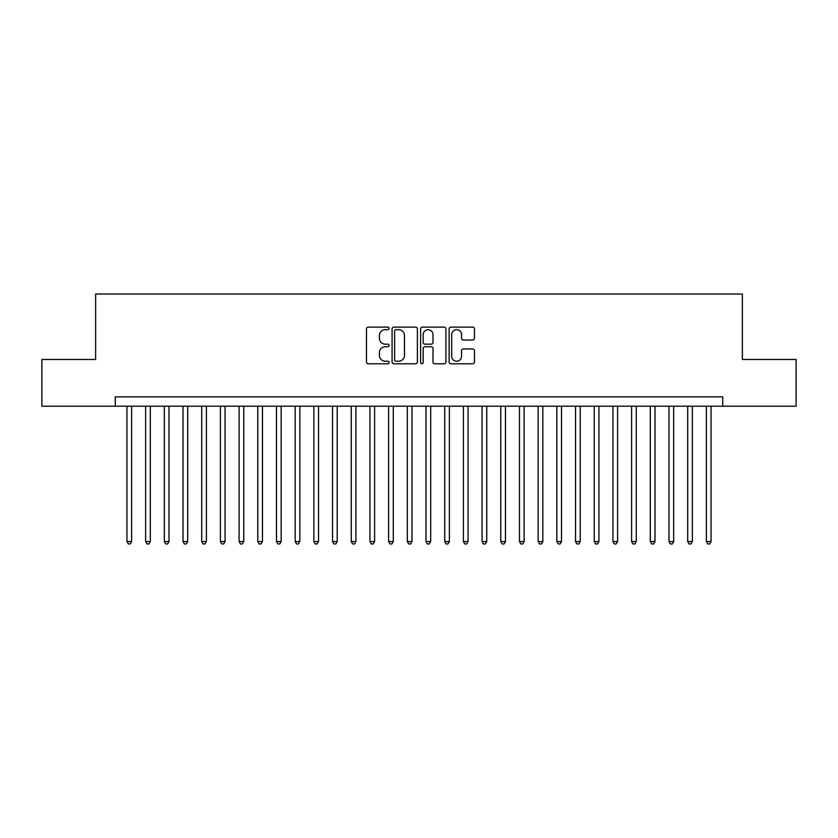 <?xml version="1.0" encoding="UTF-8"?>
<svg xmlns="http://www.w3.org/2000/svg" width="838" height="838" viewBox="0 0 838 838"><rect width="100%" height="100%" fill="white"/><g stroke="black" fill="none" stroke-linecap="round" stroke-linejoin="round"><path stroke-width="1.26" d="M389.094 328.391A1.288 1.288 0 0 0 387.805 327.103L368.311 327.103A1.833 1.833 0 0 0 366.478 328.936L366.478 361.964A1.833 1.833 0 0 0 368.311 363.797L387.805 363.797A1.288 1.288 0 0 0 389.094 362.508A1.288 1.288 0 0 0 387.805 361.23L385.291 361.23A5.866 5.866 0 0 1 379.415 355.354L379.415 352.609A5.866 5.866 0 0 1 385.291 346.733L387.805 346.733A1.288 1.288 0 0 0 389.094 345.445A1.288 1.288 0 0 0 387.805 344.167L385.291 344.167A5.866 5.866 0 0 1 379.415 338.29L379.415 335.546A5.866 5.866 0 0 1 385.291 329.669L387.805 329.669A1.288 1.288 0 0 0 389.094 328.391M472.622 340.039A1.833 1.833 0 0 0 474.455 338.206L474.455 328.936A1.833 1.833 0 0 0 472.622 327.103L450.97 327.103A1.833 1.833 0 0 0 449.137 328.936L449.137 361.964A1.833 1.833 0 0 0 450.97 363.797L472.622 363.797A1.833 1.833 0 0 0 474.455 361.964L474.455 350.766A1.833 1.833 0 0 0 472.622 348.933L463.351 348.933A1.833 1.833 0 0 0 461.518 350.766L461.518 356.318A4.913 4.913 0 0 1 456.616 361.23A4.913 4.913 0 0 1 451.703 356.318L451.703 334.582A4.913 4.913 0 0 1 456.616 329.669A4.913 4.913 0 0 1 461.518 334.582L461.518 338.206A1.833 1.833 0 0 0 463.351 340.039L472.622 340.039M115.267 406.2L41.9 406.2L41.9 359.471L95.637 359.471L95.637 294.044L742.363 294.044L742.363 359.471L796.1 359.471L796.1 406.2L722.733 406.2L722.733 396.856L115.267 396.856L115.267 406.2L722.733 406.2M417.397 328.936A1.833 1.833 0 0 0 415.564 327.103L393.912 327.103A1.833 1.833 0 0 0 392.079 328.936L392.079 361.964A1.833 1.833 0 0 0 393.912 363.797L415.564 363.797A1.833 1.833 0 0 0 417.397 361.964L417.397 328.936M422.436 327.103L444.088 327.103A1.833 1.833 0 0 1 445.921 328.936L445.921 361.964A1.833 1.833 0 0 1 444.088 363.797L434.828 363.797A1.833 1.833 0 0 1 432.995 361.964L432.995 348.566A1.833 1.833 0 0 0 431.151 346.733L425.013 346.733A1.833 1.833 0 0 0 423.169 348.566L423.169 362.508A1.288 1.288 0 0 1 421.891 363.797A1.288 1.288 0 0 1 420.603 362.508L420.603 328.936A1.833 1.833 0 0 1 422.436 327.103M395.924 329.669A1.288 1.288 0 0 0 394.646 330.958L394.646 359.942A1.288 1.288 0 0 0 395.924 361.23L398.584 361.23A5.866 5.866 0 0 0 404.461 355.354L404.461 335.546A5.866 5.866 0 0 0 398.584 329.669L395.924 329.669M432.995 334.666A4.913 4.913 0 0 0 428.082 329.763A4.913 4.913 0 0 0 423.169 334.666L423.169 342.333A1.833 1.833 0 0 0 425.013 344.167L431.151 344.167A1.833 1.833 0 0 0 432.995 342.333L432.995 334.666M126.947 406.2L126.947 541.526L131.618 541.526L131.618 406.2M131.618 541.526L130.215 543.956L128.35 543.956L126.947 541.526M145.634 406.2L145.634 541.526L150.306 541.526L150.306 406.2M150.306 541.526L148.913 543.956L147.038 543.956L145.634 541.526M164.332 406.2L164.332 541.526L169.004 541.526L169.004 406.2M169.004 541.526L167.6 543.956L165.735 543.956L164.332 541.526M183.019 406.2L183.019 541.526L187.691 541.526L187.691 406.2M187.691 541.526L186.287 543.956L184.423 543.956L183.019 541.526M201.717 406.2L201.717 541.526L206.389 541.526L206.389 406.2M206.389 541.526L204.985 543.956L203.11 543.956L201.717 541.526M220.404 406.2L220.404 541.526L225.076 541.526L225.076 406.2M225.076 541.526L223.673 543.956L221.808 543.956L220.404 541.526M239.092 406.2L239.092 541.526L243.764 541.526L243.764 406.2M243.764 541.526L242.371 543.956L240.496 543.956L239.092 541.526M257.79 406.2L257.79 541.526L262.462 541.526L262.462 406.2M262.462 541.526L261.058 543.956L259.183 543.956L257.79 541.526M276.477 406.2L276.477 541.526L281.149 541.526L281.149 406.2M281.149 541.526L279.745 543.956L277.881 543.956L276.477 541.526M295.165 406.2L295.165 541.526L299.847 541.526L299.847 406.2M299.847 541.526L298.443 543.956L296.568 543.956L295.165 541.526M313.862 406.2L313.862 541.526L318.534 541.526L318.534 406.2M318.534 541.526L317.131 543.956L315.266 543.956L313.862 541.526M332.55 406.2L332.55 541.526L337.222 541.526L337.222 406.2M337.222 541.526L335.818 543.956L333.953 543.956L332.55 541.526M351.248 406.2L351.248 541.526L355.92 541.526L355.92 406.2M355.92 541.526L354.516 543.956L352.641 543.956L351.248 541.526M369.935 406.2L369.935 541.526L374.607 541.526L374.607 406.2M374.607 541.526L373.203 543.956L371.339 543.956L369.935 541.526M388.623 406.2L388.623 541.526L393.294 541.526L393.294 406.2M393.294 541.526L391.901 543.956L390.026 543.956L388.623 541.526M407.32 406.2L407.32 541.526L411.992 541.526L411.992 406.2M411.992 541.526L410.589 543.956L408.724 543.956L407.32 541.526M426.008 406.2L426.008 541.526L430.68 541.526L430.68 406.2M430.68 541.526L429.276 543.956L427.411 543.956L426.008 541.526M444.706 406.2L444.706 541.526L449.378 541.526L449.378 406.2M449.378 541.526L447.974 543.956L446.099 543.956L444.706 541.526M463.393 406.2L463.393 541.526L468.065 541.526L468.065 406.2M468.065 541.526L466.661 543.956L464.797 543.956L463.393 541.526M482.08 406.2L482.08 541.526L486.752 541.526L486.752 406.2M486.752 541.526L485.359 543.956L483.484 543.956L482.08 541.526M500.778 406.2L500.778 541.526L505.45 541.526L505.45 406.2M505.45 541.526L504.047 543.956L502.182 543.956L500.778 541.526M519.466 406.2L519.466 541.526L524.138 541.526L524.138 406.2M524.138 541.526L522.734 543.956L520.869 543.956L519.466 541.526M538.153 406.2L538.153 541.526L542.835 541.526L542.835 406.2M542.835 541.526L541.432 543.956L539.557 543.956L538.153 541.526M556.851 406.2L556.851 541.526L561.523 541.526L561.523 406.2M561.523 541.526L560.119 543.956L558.255 543.956L556.851 541.526M575.538 406.2L575.538 541.526L580.21 541.526L580.21 406.2M580.21 541.526L578.817 543.956L576.942 543.956L575.538 541.526M594.236 406.2L594.236 541.526L598.908 541.526L598.908 406.2M598.908 541.526L597.504 543.956L595.629 543.956L594.236 541.526M612.924 406.2L612.924 541.526L617.596 541.526L617.596 406.2M617.596 541.526L616.192 543.956L614.327 543.956L612.924 541.526M631.611 406.2L631.611 541.526L636.283 541.526L636.283 406.2M636.283 541.526L634.89 543.956L633.015 543.956L631.611 541.526M650.309 406.2L650.309 541.526L654.981 541.526L654.981 406.2M654.981 541.526L653.577 543.956L651.713 543.956L650.309 541.526M668.996 406.2L668.996 541.526L673.668 541.526L673.668 406.2M673.668 541.526L672.265 543.956L670.4 543.956L668.996 541.526M687.694 406.2L687.694 541.526L692.366 541.526L692.366 406.2M692.366 541.526L690.962 543.956L689.087 543.956L687.694 541.526M706.382 406.2L706.382 541.526L711.053 541.526L711.053 406.2M711.053 541.526L709.65 543.956L707.785 543.956L706.382 541.526"/></g></svg>
